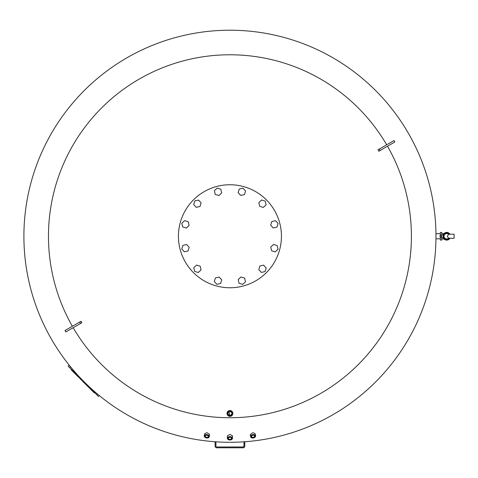 <?xml version="1.0" encoding="UTF-8"?>
<svg xmlns="http://www.w3.org/2000/svg" width="478" height="478" viewBox="0 0 478 478"><rect width="100%" height="100%" fill="white"/><g stroke="black" fill="none" stroke-linecap="round" stroke-linejoin="round"><path stroke-width="0.72" d="M440.363 233.712L435.972 233.712L435.972 236.251A206.036 206.036 0 0 0 229.936 30.216A206.036 206.036 0 0 1 435.972 236.251A206.036 206.036 0 0 1 229.936 442.287A206.036 206.036 0 0 1 23.9 236.251A206.036 206.036 0 0 1 229.936 30.216A206.036 206.036 0 0 1 435.972 236.251L435.972 238.797L440.363 238.797M441.738 234.877L441.738 232.41L440.363 232.41L440.363 235.272M441.738 237.626L441.738 240.099L440.363 240.099L440.363 237.231M441.738 236.007L441.738 236.502M440.847 236.251A0.478 0.478 0 0 1 441.325 235.774A0.478 0.478 0 0 1 441.809 236.251A0.478 0.478 0 0 1 441.325 236.735A0.478 0.478 0 0 1 440.847 236.251M443.226 237.936A3.848 3.848 0 0 0 449.935 238.307A3.848 3.848 0 0 1 443.226 237.936A0.55 0.55 0 0 0 442.73 237.626L441.325 237.626A1.374 1.374 0 0 1 439.951 236.251A1.374 1.374 0 0 1 441.325 234.877L442.73 234.877A0.55 0.55 0 0 0 443.226 234.573A3.848 3.848 0 0 1 449.935 234.196A3.848 3.848 0 0 0 443.226 234.573M449.607 234.202A3.573 3.573 0 0 0 444.307 233.587A3.573 3.573 0 0 0 444.307 238.922A3.573 3.573 0 0 0 449.607 238.301L448.579 238.146L447.294 236.335L448.579 234.363L449.607 234.202A3.573 3.573 0 0 0 444.307 233.587A3.573 3.573 0 0 0 444.307 238.922A3.573 3.573 0 0 0 449.607 238.301L454.1 238.313L454.1 234.19L454.1 238.313L449.601 238.307M449.607 234.208L454.1 234.19L449.601 234.196M448.579 234.363A2.677 2.677 0 0 0 444.002 236.251A2.677 2.677 0 0 0 448.579 238.146M230.749 437.424A1.571 1.04 0 0 1 231.507 438.308A1.571 1.04 0 0 1 229.936 439.348A1.571 1.04 0 0 1 228.364 438.308A1.571 1.04 0 0 1 229.117 437.424M229.936 437.298A1.846 1.219 180 0 0 229.052 437.448A1.846 1.219 180 0 0 228.143 438.816A1.846 1.219 180 0 0 229.936 439.736A1.846 1.219 180 0 0 231.722 438.816A1.846 1.219 180 0 0 230.82 437.448A1.846 1.219 180 0 0 229.936 437.298M231.083 439.808A2.539 1.679 180 0 0 231.149 439.784A2.539 1.679 180 0 0 232.475 438.308A2.539 1.679 180 0 0 229.936 436.635A2.539 1.679 180 0 0 227.391 438.308A2.539 1.679 180 0 0 228.717 439.784A2.539 1.679 180 0 0 228.789 439.808M232.475 438.308L232.475 435.805L229.936 434.406L227.391 435.805L227.391 438.308M229.936 437.023A2.265 1.494 0 0 1 232.129 438.147A2.265 1.494 0 0 1 231.017 439.832A2.265 1.494 0 0 1 229.936 440.011A2.265 1.494 0 0 1 228.848 439.832A2.265 1.494 0 0 1 227.737 438.147A2.265 1.494 0 0 1 229.936 437.023M253.746 435.267A1.571 1.04 -10 0 1 254.643 436.008A1.571 1.04 -10 0 1 252.677 437.334A1.571 1.04 -10 0 1 251.548 436.557A1.571 1.04 -10 0 1 252.139 435.554M253.621 435.255A1.846 1.219 170 0 0 252.073 435.589A1.846 1.219 170 0 0 251.326 436.874A1.846 1.219 170 0 0 252.641 437.717A1.846 1.219 170 0 0 254.864 436.713A1.846 1.219 170 0 0 253.818 435.279A1.846 1.219 170 0 0 253.621 435.255M254.487 437.555A2.539 1.679 170 0 0 254.547 437.519A2.539 1.679 170 0 0 255.599 435.84A2.539 1.679 170 0 0 253.77 434.586A2.539 1.679 170 0 0 250.591 436.725A2.539 1.679 170 0 0 252.151 437.944A2.539 1.679 170 0 0 252.223 437.956M255.599 435.84L255.258 433.91L253.46 432.829L252.575 432.847L250.215 434.598L250.591 436.725M253.734 434.974A2.265 1.494 -10 0 1 255.348 436.014A2.265 1.494 -10 0 1 254.427 437.591A2.265 1.494 -10 0 1 252.527 437.997A2.265 1.494 -10 0 1 252.288 437.968A2.265 1.494 -10 0 1 251.004 436.211A2.265 1.494 -10 0 1 253.734 434.974M206.126 435.267A1.571 1.04 -170 0 0 205.223 436.008A1.571 1.04 -170 0 0 207.189 437.334A1.571 1.04 -170 0 0 208.324 436.557A1.571 1.04 -170 0 0 207.733 435.554M207.225 437.717A1.846 1.219 10 0 1 205.002 436.713A1.846 1.219 10 0 1 206.054 435.279A1.846 1.219 10 0 1 206.245 435.255A1.846 1.219 10 0 1 207.793 435.589A1.846 1.219 10 0 1 208.539 436.874A1.846 1.219 10 0 1 207.225 437.717M205.385 437.555A2.539 1.679 10 0 1 205.319 437.519A2.539 1.679 10 0 1 204.273 435.84A2.539 1.679 10 0 1 206.102 434.586A2.539 1.679 10 0 1 209.274 436.725A2.539 1.679 10 0 1 207.715 437.944A2.539 1.679 10 0 1 207.643 437.956M209.274 436.725L209.651 434.598L207.291 432.847L206.406 432.829L204.614 433.91L204.273 435.84M207.338 437.997A2.265 1.494 -170 0 0 207.577 437.968A2.265 1.494 -170 0 0 208.868 436.211A2.265 1.494 -170 0 0 206.138 434.974A2.265 1.494 -170 0 0 204.524 436.014A2.265 1.494 -170 0 0 205.438 437.591A2.265 1.494 -170 0 0 207.338 437.997M229.936 415.496A2.055 2.055 0 0 1 227.881 413.44A2.055 2.055 0 0 1 229.936 411.391C232.613 412.759 232.613 414.127 229.936 415.496C227.253 414.127 227.253 412.759 229.936 411.391A2.055 2.055 0 0 1 231.985 413.44A2.055 2.055 0 0 1 229.936 415.496M229.936 411.116A2.33 2.33 0 0 0 227.606 413.44A2.33 2.33 0 0 0 229.936 415.77A2.33 2.33 0 0 0 232.26 413.44A2.33 2.33 0 0 0 229.936 411.116M229.936 410.518A2.928 2.928 0 0 0 227.008 413.44A2.928 2.928 0 0 0 229.936 416.368A2.928 2.928 0 0 0 232.858 413.44A2.928 2.928 0 0 0 229.936 410.518M228.831 410.733L229.936 416.368L231.041 416.153M229.936 410.793A2.653 2.653 0 0 1 232.583 413.44A2.653 2.653 0 0 1 229.936 416.093A2.653 2.653 0 0 1 227.283 413.44A2.653 2.653 0 0 1 229.936 410.793M72.363 326.277A181.479 181.479 0 0 1 229.936 54.779A181.479 181.479 0 0 1 386.684 144.804M387.509 146.226A181.479 181.479 0 0 1 229.936 417.73A181.479 181.479 0 0 1 73.182 327.705M378.833 151.239A409.497 109.331 -120 0 0 378.008 149.811L394.039 140.556L394.858 141.984L378.833 151.239M79.724 322.023L81.039 321.264A409.497 109.331 60 0 0 81.863 322.692L65.833 331.947L65.008 330.519L79.724 322.023L80.549 323.451M231.537 415.89L231.961 415.549M73.785 371.77L73.457 372.099L72.776 371.418L71.162 369.805L71.491 369.476M73.104 371.089L72.776 371.418M81.941 379.932L81.613 380.255L81.941 379.932L81.613 380.255L79.647 378.289L79.975 377.961M82.646 380.631L82.318 380.96L84.056 382.699L84.385 382.37M94.62 392.611L94.297 392.934L92.983 391.625L93.312 391.297M90.689 388.674L90.36 389.002L92.983 391.625M91.997 389.988L91.674 390.317M90.031 388.022L89.703 388.345L84.445 383.087L84.773 382.759M79.211 377.196L78.882 377.524L73.624 372.266L73.953 371.938M69.155 365.096L68.133 366.118L98.432 396.417L99.281 395.563M281.44 236.251A51.51 51.51 0 0 1 229.936 287.762A51.51 51.51 0 0 1 178.425 236.251A51.51 51.51 0 0 1 229.936 184.747A51.51 51.51 0 0 1 281.44 236.251M273.267 227.982L270.673 225.198L271.785 221.559L275.495 220.705L278.088 223.489L276.977 227.128L273.267 227.982M263.324 207.428L259.685 206.311L258.831 202.6L261.621 200.007L265.26 201.124L266.109 204.835L263.324 207.428M244.437 194.594L240.727 195.448L238.134 192.658L239.251 189.019L242.961 188.165L245.555 190.955L244.437 194.594M221.667 192.921L218.876 195.514L215.237 194.403L214.383 190.692L217.173 188.099L220.812 189.21L221.667 192.921M201.107 202.863L199.989 206.502L196.279 207.356L193.686 204.566L194.803 200.927L198.513 200.079L201.107 202.863M188.272 221.75L189.127 225.461L186.342 228.054L182.704 226.936L181.849 223.226L184.633 220.633L188.272 221.75M186.605 244.521L189.198 247.311L188.081 250.95L184.371 251.804L181.777 249.014L182.895 245.375L186.605 244.521M196.542 265.081L200.186 266.198L201.035 269.909L198.251 272.502L194.612 271.385L193.757 267.674L196.542 265.081M215.429 277.915L219.139 277.061L221.732 279.845L220.621 283.484L216.91 284.338L214.317 281.554L215.429 277.915M238.205 279.582L240.99 276.989L244.628 278.106L245.483 281.817L242.699 284.41L239.06 283.293L238.205 279.582M258.759 269.646L259.877 266.001L263.587 265.153L266.18 267.937L265.063 271.576L261.352 272.43L258.759 269.646M271.594 250.753L270.739 247.048L273.53 244.455L277.168 245.567L278.023 249.277L275.232 251.87L271.594 250.753M243.947 441.809L243.947 446.135A0.825 0.825 0 0 1 243.123 446.96L216.749 446.96A0.825 0.825 0 0 1 215.925 446.135L215.925 441.809M215.1 441.75L215.1 446.135A1.649 1.649 0 0 0 216.749 447.784L243.123 447.784A1.649 1.649 0 0 0 244.772 446.135L244.772 441.75M216.749 446.96A0.825 0.825 0 0 1 215.925 446.135A0.825 0.825 0 0 0 216.749 446.96M243.947 446.135A0.825 0.825 0 0 1 243.123 446.96A0.825 0.825 0 0 0 243.947 446.135M443.937 238.946L441.738 239M441.738 233.503L443.937 233.563M449.051 234.381A3.023 3.023 0 0 0 444.63 234.035A3.023 3.023 0 0 0 444.63 238.468A3.023 3.023 0 0 0 449.051 238.128M23.9 236.251A206.036 206.036 0 0 1 229.936 30.216M379.323 149.052L380.147 150.48M79.981 377.973L79.659 378.301M70.625 366.907L69.77 367.755M97.488 394.075L96.789 394.78"/></g></svg>
